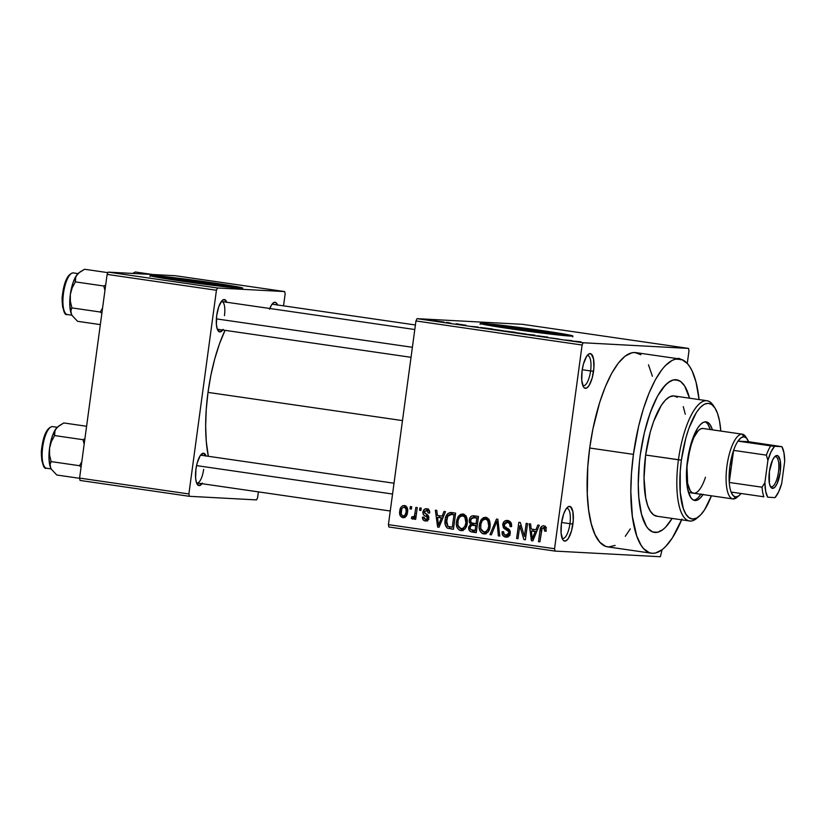 <?xml version="1.0" encoding="UTF-8"?>
<svg xmlns="http://www.w3.org/2000/svg" width="826" height="826" viewBox="0 0 826 826"><rect width="100%" height="100%" fill="white"/><g stroke="black" fill="none" stroke-linecap="round" stroke-linejoin="round"><path stroke-width="1.24" d="M582.753 385.432A15.188 4.956 98.3 0 0 590.59 370.936L593.543 371.297A17.522 5.71 -81.7 0 1 583.507 386.981A17.522 5.71 -81.7 0 1 582.093 370.678L581.752 380.373L583.455 386.909L584.395 387.952L586.636 388.075L589.052 385.597L592.211 377.916L593.894 367.9L593.522 358.928L591.24 354.024L589 353.9L586.584 356.378L583.424 364.06L582.093 370.678A17.522 5.71 -81.7 0 1 588.226 354.426A17.522 5.71 -81.7 0 1 593.543 371.297L590.59 370.936A15.188 4.956 -81.7 0 1 583.455 385.701A15.188 4.956 -81.7 0 1 582.753 385.432M562.093 538.201A15.188 4.956 98.3 0 0 569.94 523.705L572.893 524.066A17.522 5.71 -81.7 0 1 562.847 539.75A17.522 5.71 -81.7 0 1 561.432 523.447L561.102 533.142L562.805 539.677L563.745 540.72L565.975 540.844L568.391 538.366L571.551 530.684L573.234 520.669L572.872 511.697L570.58 506.792L568.35 506.668L565.934 509.146L563.704 513.855L561.432 523.447A17.522 5.71 -81.7 0 1 567.576 507.195A17.522 5.71 -81.7 0 1 572.893 524.066L569.94 523.705A15.188 4.956 -81.7 0 1 562.795 538.469A15.188 4.956 -81.7 0 1 562.093 538.201M556.838 334.819A30.748 0.857 -172.3 0 0 556.9 334.778L556.9 334.778A30.748 0.857 -172.3 0 0 536.477 331.195L496.003 326.6A30.748 0.857 -172.3 0 1 495.951 326.538A30.748 0.857 -172.3 0 1 536.477 331.195L536.322 332.341L536.477 331.195L556.6 334.86M569.733 336.037A46.731 1.311 7.7 0 0 541.691 331.474L541.825 330.555A46.731 1.311 -172.3 0 1 572.862 335.996A46.731 1.311 -172.3 0 1 511.284 328.913L480.309 323.565L498.677 324.917L550.054 331.773L572.79 335.903L554.422 334.551L511.284 328.913A46.731 1.311 -172.3 0 1 480.236 323.472A46.731 1.311 -172.3 0 1 541.825 330.555L541.691 331.474A46.731 1.311 7.7 0 0 483.241 324.35M222.762 330.008A16.355 5.328 -81.7 0 1 218.033 330.668A16.355 5.328 -81.7 0 1 216.711 315.449L216.402 324.494L217.269 329.047L219.871 331.938L223.206 329.368M196.505 482.776A14.021 4.574 98.3 0 0 203.671 469.354A14.021 4.574 -81.7 0 1 197.084 482.983A14.021 4.574 -81.7 0 1 196.505 482.776M201.988 483.695A16.355 5.328 -81.7 0 1 197.259 484.356A16.355 5.328 -81.7 0 1 195.938 469.147L195.617 478.192L196.485 482.745L199.087 485.636L202.432 483.065M561.577 522.497L569.94 523.705L561.577 522.497M582.227 369.728L590.59 370.936L582.227 369.728M672.096 518.429A77.107 25.141 -81.7 0 1 654.429 532.398A77.107 25.141 -81.7 0 1 640.305 454.734L644.383 432.618L648.142 418.885L652.571 406.588L657.496 396.181L662.731 388.086L668.069 382.603L673.304 379.939L678.239 380.208L680.541 381.436L684.682 386.031L689.534 398.184L686.478 389.356L684.682 386.031L680.541 381.436L675.823 379.702L673.304 379.939L670.712 380.91L665.395 384.999L657.496 396.181L650.279 412.525L644.383 432.618L640.305 454.734A77.107 25.141 -81.7 0 1 676.566 379.774A77.107 25.141 -81.7 0 1 689.534 398.184A77.107 25.141 -81.7 0 0 676.566 379.774L676.535 379.774A77.107 25.141 -81.7 0 0 640.305 454.734L639.407 462.23L640.305 454.734A77.107 25.141 -81.7 0 0 654.429 532.398A77.107 25.141 -81.7 0 0 672.096 518.429L665.591 527.174L662.927 529.58L657.682 532.233L652.747 531.975L648.296 528.795L646.314 526.141L641.523 514.278L638.808 497.397L638.261 484.067L639.407 462.23L638.261 484.067L638.808 497.397L641.523 514.278L646.314 526.141L648.296 528.795L652.747 531.975L657.682 532.233L662.927 529.58L665.591 527.174L672.096 518.429M679.581 358.959L635.855 352.619A98.139 31.997 98.3 0 0 589.702 448.022L633.428 454.372A98.139 31.997 -81.7 0 1 679.581 358.959A98.139 31.997 -81.7 0 1 699.085 399.567L695.998 382.025L692.209 371.163L689.906 366.93L687.387 363.554L681.718 359.506L675.431 359.165L672.127 360.404L665.364 365.608L661.967 369.542L655.317 379.846L649.05 393.083L643.413 408.746L638.622 426.226L633.428 454.372L589.702 448.022L587.761 467.031L587.296 494.062L588.649 510.086L591.271 523.808L595.061 534.67L599.882 542.279L605.551 546.327L608.628 546.967L615.133 545.428M208.007 392.391L402.479 420.589L208.007 392.391L206.242 409.572L205.664 426.164L206.283 441.518L208.338 456.293A88.795 28.951 98.3 0 1 208.007 392.391A88.795 28.951 98.3 0 1 225.054 330.338L219.499 343.781L214.76 358.845L210.878 375.252L208.007 392.391M411.038 357.307L217.857 329.295A14.021 4.574 -81.7 0 1 217.279 329.089M165.892 278.713A30.748 0.857 -172.3 0 1 165.85 278.661A30.748 0.857 -172.3 0 1 206.366 283.318L206.221 284.464L206.366 283.318L226.5 286.973M239.633 288.16A46.731 1.311 7.7 0 0 211.59 283.597L211.714 282.678A46.731 1.311 -172.3 0 1 242.761 288.119A46.731 1.311 -172.3 0 1 181.183 281.036L150.208 275.688L168.576 277.04L219.953 283.896L242.689 288.026L224.321 286.674L181.183 281.036A46.731 1.311 -172.3 0 1 150.136 275.595A46.731 1.311 -172.3 0 1 211.714 282.678L211.59 283.597A46.731 1.311 7.7 0 0 153.14 276.473M522.393 324.308L417.027 318.66L583.177 342.759L688.533 348.407L522.393 324.308L417.027 318.66L415.953 320.942L582.103 345.031L554.556 548.722L388.416 524.634L415.953 320.942L417.027 318.66L583.177 342.759L688.533 348.407L688.987 350.761L687.273 363.44L688.987 350.761L688.533 348.407L522.393 324.308M446.587 322.388L448.745 322.636L446.587 322.388M450.903 323.131L446.185 322.605L450.903 323.131M456.128 323.771L458.285 324.019L456.128 323.771M459.287 324.277L466.05 325.248L459.008 324.277M478.275 327.065L471.491 326.425L478.275 327.065M491.986 329.151L503.189 330.73L491.212 329.161M514.835 332.465L526.038 334.045L514.071 332.475M580.946 341.799L572.377 341.055L580.946 341.799M572.077 340.673L565.294 340.033L572.077 340.673M558.944 339.011L550.519 337.886L558.944 339.011M536.941 335.779L547.834 337.132L536.611 335.79M523.818 334.014L534.897 335.129L523.818 334.014M503.375 330.927L515.517 332.32L503.096 330.927M480.618 327.509L492.668 329.006L481.31 327.705M435.632 320.911L443.944 322.057L435.044 320.922M433.474 320.488L435.632 320.736L433.474 320.488M388.86 526.988L555.01 551.087L660.366 556.734L555.01 551.087L554.556 548.722L582.103 345.031L583.177 342.759L582.103 345.031L415.953 320.942L388.416 524.634L554.556 548.722L555.01 551.087L388.86 526.988L388.416 524.634L388.86 526.988M662.091 549.724L660.366 556.734L662.091 549.724M410.305 506.565L409.995 508.878L411.389 509.084L411.699 506.761L410.305 506.565L409.995 508.878L411.389 509.084L411.699 506.761L410.305 506.565M419.845 507.949L419.536 510.261L420.93 510.468L421.239 508.145L419.845 507.949L419.536 510.261L420.93 510.468L421.239 508.145L419.845 507.949M444.027 511.459L442.168 516.116L437.357 515.424L436.809 510.406L435.354 510.2L437.604 527.04L439.06 527.256L445.482 511.666L444.027 511.459L442.168 516.116L437.357 515.424L436.809 510.406L435.354 510.2L437.604 527.04L439.06 527.256L445.482 511.666L444.027 511.459M463.004 513.989L458.688 515.889L461.259 516.033L458.688 515.889L456.52 521.505L457.924 521.588L456.52 521.505C455.673 525.966 457.077 529.001 460.743 530.612L461.589 530.664L460.743 530.612C464.78 530.085 466.958 527.504 467.279 522.868L466.05 515.982L463.603 514.123L460.609 514.33L458.234 516.498L456.788 519.998L456.386 524.334L457.408 528.186L459.473 530.22L462.643 530.468L465.007 528.816L466.669 525.687L467.392 521.402L466.907 517.788L462.519 513.948M485.853 517.303L481.537 519.203L484.108 519.347L481.537 519.203L479.369 524.82L480.784 524.902L479.369 524.82C478.522 529.28 479.937 532.316 483.602 533.926L484.439 533.978L483.602 533.926C487.639 533.4 489.808 530.819 490.128 526.183L488.909 519.296L486.462 517.437L483.468 517.644L481.093 519.812L479.648 523.312L479.235 527.649L480.267 531.5L482.322 533.534L485.492 533.782L487.867 532.13L489.519 529.001L490.252 524.716L489.684 520.876L485.378 517.262M510.933 522.641L507.298 522.352C509.384 522.889 510.323 524.314 510.127 526.616L511.552 526.616C511.934 523.302 510.644 521.258 507.68 520.473L504.345 521.32L502.714 524.541L503.468 527.917L508.816 531.696L508.32 534.401L506.41 535.279L504.273 534.453L503.571 531.676L502.146 531.686L502.776 535.279L506.09 537.179L509.343 535.661L510.22 531.645L509.136 529.528L504.51 526.596L504.449 523.612L505.677 522.497L507.969 522.517L509.59 523.808L510.127 526.616L511.593 526.09L510.303 521.774L507.112 520.421M537.829 525.057L535.971 529.724L531.159 529.022L530.612 524.014L529.156 523.798L531.407 540.648L532.863 540.865L539.285 525.274L537.829 525.057L535.971 529.724L531.159 529.022L530.612 524.014L529.156 523.798L531.407 540.648L532.863 540.865L539.285 525.274L537.829 525.057M543.859 525.718C541.329 526.028 540.028 527.68 539.977 530.674L541.381 530.757L539.977 530.674L538.49 541.68L539.884 541.877L541.877 528.609L543.539 527.607L546.089 527.742L543.539 527.607L544.768 531.211L546.192 531.211L545.542 526.616L543.436 525.687L541.474 526.482L540.121 529.776L538.49 541.68L539.884 541.877L542.155 528.155L544.231 527.907L544.768 531.211L546.192 531.211L545.883 527.184L543.518 525.687M526.172 523.364L524.417 536.332L520.318 522.517L518.821 522.3L516.632 538.5L518.016 538.707L519.781 525.718L523.89 539.554L525.377 539.77L527.566 523.57L526.172 523.364L524.417 536.332L520.318 522.517L518.821 522.3L516.632 538.5L518.016 538.707L519.781 525.718L523.89 539.554L525.377 539.77L527.566 523.57L526.172 523.364M496.488 519.069L489.932 534.628L491.387 534.845L497.004 521.072L498.346 535.857L499.782 536.064L497.851 519.265L496.488 519.069L489.932 534.628L491.387 534.845L497.004 521.072L498.346 535.857L499.782 536.064L497.851 519.265L496.488 519.069M472.658 525.274L473.701 524.386L470.655 524.221L468.693 527.401L470.097 527.473L468.693 527.401C468.456 530.024 469.55 531.572 471.966 532.027L476.282 532.656L478.481 516.446L471.956 515.92L470.211 517.334L469.292 519.967L469.385 522.331L470.655 524.221L468.776 526.916L469.313 530.54L471.202 531.872L476.282 532.656L478.481 516.446L473.587 515.765M451.543 512.543C447.558 512.832 445.431 515.31 445.173 519.967L446.587 520.05L445.173 519.967C444.45 523.271 445.183 525.997 447.372 528.155L453.433 529.342L455.622 513.132L450.211 512.492L447.785 513.565L445.41 518.573L445.183 524.458L447.372 528.155L453.433 529.342L455.622 513.132L450.903 512.481M426.815 508.744C424.616 508.62 423.325 509.725 422.943 512.068L424.358 512.141L422.943 512.068C422.747 514.133 423.624 515.496 425.576 516.147L428.632 516.312L425.576 516.147L428.839 517.148L427.083 517.045L427.393 518.088L428.797 518.17L425.4 519.265L423.883 517.117L422.458 517.128C422.344 519.265 423.273 520.545 425.225 520.958L425.968 521L425.225 520.958C427.228 521.123 428.426 520.153 428.818 518.057C428.849 515.971 427.858 514.608 425.865 513.937L424.368 511.965L426.495 510.416L429.293 510.561L426.495 510.416L428.281 513.029L429.696 513.029C429.84 510.695 428.88 509.26 426.815 508.744L424.182 509.466L422.943 512.068L423.408 514.691L427.362 517.53L427.156 518.718L425.72 519.296L424.192 518.563L423.883 517.117L422.458 517.128L423.036 519.699L425.225 520.958L427.641 520.37L428.849 517.344L427.878 515.187L424.585 513.091L424.595 511.242L426.908 510.509L428.281 513.029L429.696 513.029L428.777 509.735L426.412 508.702M412.597 519.12L414.538 517.272L415.943 517.355L414.538 517.272L414.28 519.151L415.674 519.358L417.264 507.577L415.87 507.37L414.466 515.847L413.382 517.004L411.978 516.673L411.358 518.305L412.938 519.12L414.538 517.272L414.28 519.151L415.674 519.358L417.264 507.577L415.87 507.37L414.466 515.847L412.959 517.035L411.978 516.673L411.358 518.305L412.68 519.131M404.472 505.502C401.519 505.863 399.949 507.753 399.753 511.17L401.168 511.242L399.753 511.17C399.113 514.402 400.135 516.58 402.83 517.706L403.47 517.747L402.83 517.706C405.752 517.375 407.311 515.527 407.528 512.172C408.199 508.888 407.187 506.668 404.472 505.502L402.53 505.822L401.044 507.205L399.753 511.17L400.218 515.672L403.067 517.737L406.227 516.054L407.631 511.139L406.857 507.143L404.11 505.471M80.039 480.443L189.34 496.302L256.525 499.906L189.34 496.302L188.886 493.948L79.585 478.089L107.122 274.397L216.433 290.256L188.886 493.948L216.433 290.256L217.506 287.985L284.691 291.578L175.391 275.729L108.206 272.126L217.506 287.985L284.691 291.578L285.146 293.942L283.535 305.847L285.146 293.942L284.691 291.578L175.391 275.729L108.206 272.126L107.122 274.397L108.206 272.126L217.506 287.985L216.433 290.256L107.122 274.397L79.585 478.089L188.886 493.948L189.34 496.302L80.039 480.443L79.585 478.089L80.039 480.443M258.383 491.883L257.609 497.634L256.525 499.906L257.609 497.634L258.383 491.883M277.546 305.145L275.946 302.615L273.86 302.502L271.609 304.825L269.534 309.213M206.066 456.117L203.475 453.226L200.129 455.797L197.177 462.963L195.938 469.147A16.355 5.328 -81.7 0 1 201.668 453.97A16.355 5.328 -81.7 0 1 206.015 455.952M226.851 302.419L224.249 299.528L222.039 300.654L218.838 306.498L216.711 315.449A16.355 5.328 -81.7 0 1 222.442 300.282A16.355 5.328 -81.7 0 1 226.789 302.254M238.033 287.84L202.773 282.347L161.772 277.237M165.902 278.723L206.366 283.318A30.748 0.857 -172.3 0 1 226.799 286.901A30.748 0.857 -172.3 0 1 226.737 286.942M221.275 301.583A14.021 4.574 -81.7 0 1 221.884 301.542A14.021 4.574 -81.7 0 1 224.455 315.666A14.021 4.574 98.3 0 0 221.275 301.583M200.491 455.271A14.021 4.574 -81.7 0 1 201.11 455.24M271.971 304.298A14.021 4.574 -81.7 0 1 272.58 304.257L415.406 324.979M680.748 359.816L678.735 358.37L677.537 358.67A17.522 5.71 -81.7 0 1 680.149 359.062M652.426 376.274L648.482 364.824M640.924 354.736L634.915 352.526L631.714 352.826L625.045 356.212L618.251 363.203L611.591 373.507L605.324 386.744L599.686 402.407L592.882 429.097L589.702 448.022A98.139 31.997 98.3 0 0 607.688 546.874L651.404 553.213A98.139 31.997 -81.7 0 1 633.428 454.372L631.477 473.37L630.837 491.697L632.365 516.436L636.753 535.96L641.079 545.243L643.609 548.619L649.267 552.666L652.354 553.306L655.555 553.007L662.225 549.62L665.622 546.564L672.385 537.871L681.946 519.089M625.292 536.291L630.29 528.898M681.646 519.822A98.139 31.997 -81.7 0 1 651.404 553.213M587.059 355.696A15.188 4.956 -81.7 0 1 587.813 355.634A15.188 4.956 -81.7 0 1 590.59 370.936A15.188 4.956 98.3 0 0 587.059 355.696M566.409 508.465A15.188 4.956 -81.7 0 1 567.152 508.403A15.188 4.956 -81.7 0 1 569.94 523.705A15.188 4.956 98.3 0 0 566.409 508.465M269.803 308.49A16.355 5.328 -81.7 0 1 273.138 302.997A16.355 5.328 -81.7 0 1 277.484 304.97M568.143 335.717L532.873 330.224L491.873 325.114M546.44 527.752L543.539 527.607M543.869 527.618L545.108 526.193M545.232 526.131L543.632 528.186M532.925 540.731L531.407 540.648L532.925 540.731M533.162 531.087L532.915 529.28L533.162 531.087M537.427 529.807L535.971 529.724L537.427 529.807M534.432 531.149L531.376 530.994L534.432 531.149M535.248 531.552L533.317 536.074L534.804 536.157L533.317 536.074L532.264 539.048L533.586 539.12L532.264 539.048L531.376 530.994L536.673 531.624L535.248 531.552L532.264 539.048L531.376 530.994L535.248 531.552M525.388 539.636L523.89 539.554L525.388 539.636M521.289 525.801L519.781 525.718L521.289 525.801M518.036 538.583L516.632 538.5L518.036 538.583M525.832 536.415L524.417 536.332L525.832 536.415M507.68 520.473C504.923 520.277 503.261 521.629 502.714 524.541L504.118 524.613L502.714 524.541L504.304 528.702L507.36 528.867L509.652 530.065L507.36 528.867L504.304 528.702L506.596 529.9L509.58 530.055L506.596 529.9L510.169 531.376L508.651 531.294L508.857 533.007L510.261 533.09L508.857 533.007L505.894 535.227C504.149 534.825 503.364 533.637 503.571 531.676L502.146 531.686C501.847 534.649 503.024 536.456 505.688 537.137L506.555 537.179L505.688 537.137C508.258 537.272 509.776 535.991 510.241 533.266C510.437 530.808 509.405 529.146 507.154 528.279C505.233 527.783 504.221 526.596 504.108 524.716L507.298 522.352L510.354 522.507L507.298 522.352M507.608 536.983L505.688 535.196L507.887 537.096M509.972 535.403L505.894 535.227M505.956 527.06L506.379 527.897M506.668 522.311L508.754 520.741M508.145 520.989L506.297 522.93M507.401 521.485L506.782 522.156M509.466 535.434L508.95 535.393M507.856 535.031L507.329 534.618M510.354 522.507L511.026 522.672M499.771 535.929L498.346 535.857L499.771 535.929M498.367 523.767L497.2 523.705L498.367 523.767M498.068 521.123L497.004 521.072L498.068 521.123M491.439 534.711L489.932 534.628L491.439 534.711M485.533 533.772L483.499 531.965M484.748 519.193L486.979 517.623M486.524 517.799L484.594 519.368M483.313 531.665L485.998 533.947M488.156 519.327L489.147 519.471M487.949 532.192L487.164 532.223M488.744 525.955C488.579 529.569 486.948 531.593 483.85 532.037L480.846 528.826L480.753 525.078C480.969 521.578 482.59 519.626 485.616 519.203L488.662 519.368L485.616 519.203C488.342 520.401 489.384 522.651 488.744 525.955L490.148 526.028L488.744 525.955L487.939 529.187L485.894 531.665L483.293 531.903L481.527 530.468L480.701 527.897L480.938 524.004L482.095 521.01L483.623 519.575L485.616 519.203L487.712 520.463L488.744 525.955M487.794 532.212L483.85 532.037M488.992 519.43L485.616 519.203M472.007 529.982L472.761 531.211L475.012 532.192L472.049 530.096M474.165 515.827C471.357 515.548 469.726 516.931 469.292 519.967L470.696 520.05L469.292 519.967L470.655 524.221L473.701 524.386L472.761 523.323M473.174 517.644L475.332 515.992M475.446 515.971L472.823 518.315M472.906 523.56L473.701 524.386L472.627 525.315M476.932 517.881L473.876 517.716L476.829 518.139L476.065 523.829L477.469 523.901L471.636 522.91L470.696 521.392L471.181 518.635L472.41 517.706L478.233 518.222L476.829 518.139L476.065 523.829L473.319 523.426C471.398 523.24 470.521 522.156 470.675 520.153L472.41 517.706L475.466 517.871M476.251 525.501L473.195 525.336L475.807 525.718L475.146 530.56L476.561 530.633L470.872 529.683L470.077 527.917L470.583 526.007L471.708 525.284L477.211 525.79L475.807 525.718L475.146 530.56L472.73 530.209C470.882 530.158 470.004 529.198 470.118 527.329L471.708 525.284L474.764 525.45M471.708 525.284L473.195 525.336M462.684 530.457L460.64 528.65M461.889 515.878L464.129 514.309M463.665 514.484L461.734 516.054M460.464 528.351L463.149 530.633M465.296 516.013L466.298 516.157M465.1 528.877L464.305 528.908M465.885 522.641C465.719 526.255 464.088 528.279 460.991 528.723L457.996 525.512L457.903 521.764C458.11 518.263 459.731 516.312 462.756 515.889L465.812 516.054L462.756 515.889C465.482 517.086 466.525 519.337 465.885 522.641L467.289 522.713L465.885 522.641L465.079 525.873L463.035 528.351L460.443 528.588L458.667 527.153L457.841 524.582L458.079 520.69L459.246 517.695L460.763 516.25L463.004 515.93L464.862 517.148L465.885 522.641M464.945 528.898L460.991 528.723M466.143 516.116L462.756 515.889M449.571 527.628L448.962 526.751M450.263 514.402L452.751 512.719M453.257 512.657L449.974 514.815M450.944 528.557L451.481 528.723M454.527 514.629L450.841 514.402L454.527 514.629L451.471 514.464L453.97 514.825L452.297 527.246L447.888 526.276L446.567 520.194L447.651 516.322L451.471 514.464L455.384 514.908L453.97 514.825L452.297 527.246L447.888 526.276L446.432 523.003L447.795 516.054L449.22 514.629L451.471 514.464M439.112 527.122L437.604 527.04L439.112 527.122M439.36 517.479L439.112 515.672L439.36 517.479M443.614 516.198L442.168 516.116L443.614 516.198M440.63 517.551L437.574 517.386L440.63 517.551M441.445 517.943L439.515 522.476L441.001 522.548L439.515 522.476L438.451 525.45L439.783 525.522L438.451 525.45L437.574 517.386L442.87 518.026L441.445 517.943L438.451 525.45L437.574 517.386L441.445 517.943M429.293 510.551L426.495 510.416M427.073 520.731L425.782 519.296M426.092 519.864L425.4 519.265M425.979 513.596L426.681 515.104L428.632 516.312L426.082 514.051M426.598 510.406L428.013 509.126M426.753 510.169L428.477 508.961L426.392 510.809M427.486 515.672L428.054 516.002M426.536 520.349L427.651 520.979M420.94 510.334L419.536 510.261L420.94 510.334M413.847 518.439L411.358 518.305L413.847 518.439M413.134 517.045L415.963 517.19M416.108 517.2L412.959 517.035M416.139 515.94L414.466 515.847L416.139 515.94M416.459 513.555L415.044 513.483L416.459 513.555M411.4 508.95L409.995 508.878L411.4 508.95M404.657 517.437L403.387 516.054L405.979 516.157M406.33 516.209L402.758 515.951L401.24 514.133L401.673 509.167L402.923 507.505L404.213 507.185C406.02 508.093 406.66 509.694 406.134 511.975L407.538 512.048L406.134 511.975C406.041 514.268 405.019 515.62 403.088 516.033C401.281 515.114 400.641 513.524 401.168 511.253C401.26 508.961 402.283 507.598 404.213 507.185L405.69 505.935M405.896 505.842L404.09 507.37M403.274 515.827L404.957 517.592M405.452 508.124L405.969 507.67M406.124 516.188L403.418 516.043M472.41 517.706L473.876 517.716M407.073 507.329L404.017 507.164L405.948 508.744L406.134 511.975L404.905 515.259L403.088 516.033M580.255 341.757L580.833 341.943M570.983 340.57L566.471 340.198L570.983 340.57M538.882 335.841L539.719 336.079M524.83 333.972L516.219 332.671M505.987 331.247L505.409 330.999M504.634 331.226L510.984 332.073L504.851 331.133M506.565 331.319L513.483 332.207L506.803 331.195M501.971 330.658L493.359 329.347M477.18 326.962L472.668 326.59L477.18 326.962M443.417 322.037L444.047 322.037M442.034 321.841L436.551 321.221M515.579 332.806L524.252 333.828M492.73 329.491L501.403 330.514M482.219 327.912L490.654 328.769L482.002 327.705M442.509 321.975L437.057 321.118M708.171 424.76L710.257 429.52A39.72 12.948 98.3 0 0 705.063 421.838L706.034 422.385M703.05 494.588A39.72 12.948 -81.7 0 1 694.769 500.473A39.72 12.948 -81.7 0 1 687.49 460.464A39.72 12.948 -81.7 0 1 706.178 421.849A39.72 12.948 -81.7 0 1 712.435 429.84L710.36 425.07L708.223 422.705L705.796 421.807L703.163 422.427L700.417 424.543L697.681 428.054L692.632 438.72L687.49 460.464L686.447 475.58L686.726 482.446L687.531 488.496L690.588 497.252L692.725 499.616L695.151 500.515L697.784 499.885L700.52 497.779L703.256 494.268M657.362 516.271L653.645 514.908L650.382 511.284L647.698 505.533L645.705 497.892L644.043 478.13L645.643 455.023L678.435 459.783A60.752 19.803 98.3 0 0 696.865 518.263L699.106 516.364A58.419 19.05 -81.7 0 1 681.388 460.134L645.643 455.023A60.752 19.803 98.3 0 0 656.773 516.209L689.565 520.969A60.752 19.803 -81.7 0 1 678.435 459.783A60.752 19.803 -81.7 0 1 707.004 400.724A60.752 19.803 -81.7 0 1 714.025 406.702M714.841 407.837L713.23 405.39A60.752 19.803 98.3 0 0 678.435 459.783L681.388 460.134A58.419 19.05 -81.7 0 1 714.841 407.837A58.419 19.05 -81.7 0 1 720.788 431.048L719.498 420.961L717.587 413.609L715.006 408.085L711.867 404.606L708.295 403.295L704.423 404.203L700.396 407.311L696.37 412.473L688.946 428.157L685.828 438.069L681.388 460.134L680.221 471.45L680.252 492.461L683.36 508.702L685.941 514.226L689.08 517.716L692.653 519.027L696.524 518.119L700.551 515.011L704.568 509.838L711.392 495.796A58.419 19.05 -81.7 0 1 699.106 516.364M697.991 517.221A60.752 19.803 -81.7 0 1 689.565 520.969M705.456 477.232A32.71 10.666 -81.7 0 1 693.592 493.215A32.71 10.666 -81.7 0 1 687.593 460.268A32.71 10.666 -81.7 0 1 702.978 428.467L742.337 434.177A32.71 10.666 -81.7 0 1 746.467 438.079M707.004 400.724L674.212 395.964A60.752 19.803 98.3 0 0 645.643 455.023L650.268 432.07L653.511 421.766L661.234 405.452L665.415 400.083L669.607 396.852L673.634 395.902L677.351 397.265M683.288 406.64L685.281 414.28M698.342 497.459L701.078 493.948M693.902 493.246L691.909 492.513L690.144 490.561L687.635 483.355L686.953 466.607L690.092 447.909L693.83 437.522L698.249 430.687L700.5 428.952L702.668 428.436L742.016 434.146L743.896 436.778A30.376 9.902 -81.7 0 1 747.293 439.143A30.376 9.902 -81.7 0 1 748.552 441.693L746.487 438.1L743.896 436.778L740.984 437.811L737.979 441.125L748.552 441.693L781.902 446.68L770.772 445.875L737.979 441.125A30.376 9.902 -81.7 0 1 743.896 436.778L742.016 434.146A32.71 10.666 -81.7 0 1 742.337 434.177M693.695 500.174A39.72 12.948 98.3 0 0 700.861 494.268M73.039 272.89A1.404 1.322 93.1 0 1 73.163 272.9L77.995 273.602L73.163 272.9A21.032 6.856 98.3 0 0 63.519 293.054A21.032 6.856 98.3 0 0 67.329 314.541C64.511 315.666 62.766 310.194 62.084 298.124C63.654 282.554 67.309 274.149 73.049 272.89A1.404 1.322 -86.9 0 1 73.163 272.9A21.032 6.856 98.3 0 1 73.359 272.921L73.049 272.89M73.566 272.962A21.032 6.856 98.3 0 0 73.359 272.921L77.995 273.592M107.948 272.663L84.582 269.266L107.948 272.663M105.697 284.98L103.787 286.002L75.393 281.883L75.249 278.486L76.704 275.099L79.977 271.991L84.582 269.266L78.759 272.931L75.672 276.689L72.864 283.194L70.344 294.407L72.172 287.851L75.393 281.883L103.787 286.002L104.954 290.484L103.787 286.002L105.697 284.98M102.579 308.036L100.276 312.011L71.883 307.902L70.355 301.232L70.344 294.407L69.818 305.734L71.418 314.128L70.881 310.813L71.883 307.902L100.276 312.011L101.856 313.405L100.276 312.011L102.579 308.036M72.409 315.924L71.418 314.128A22.746 7.413 98.3 0 0 72.182 315.573L77.551 321.304L100.338 324.608L77.551 321.304L72.182 315.573A22.746 7.413 98.3 0 0 72.254 315.677M64.149 311.371L62.642 307.045L62.105 300.664M62.229 296.999L63.251 289.41M64.118 285.786L66.359 279.549L69.002 275.45M67.216 314.52A21.032 6.856 -81.7 0 1 63.54 292.889A21.032 6.856 -81.7 0 1 73.163 272.9M70.881 310.813L71.883 307.902L70.355 301.232L70.344 294.407A22.746 7.413 98.3 0 0 71.418 314.128L70.881 310.813M78.491 273.169A22.746 7.413 98.3 0 0 78.315 273.313A22.746 7.413 98.3 0 0 76.704 275.099A22.746 7.413 98.3 0 0 70.344 294.407L72.172 287.851L75.393 281.883L75.734 276.793L78.129 273.499M216.371 318.867L412.391 347.292L216.371 318.867M392.546 494.031L196.547 465.606L392.546 494.031M775.521 456.706A15.188 4.956 98.3 0 0 774.499 456.954A15.188 4.956 -81.7 0 1 775.521 456.706A15.188 4.956 -81.7 0 1 775.666 456.716A15.188 4.956 -81.7 0 1 778.422 472.235A15.188 4.956 -81.7 0 1 771.453 486.793L772.578 488.373A16.592 5.41 -81.7 0 1 770.72 487.082A16.592 5.41 -81.7 0 1 769.45 471.161A16.592 5.41 -81.7 0 1 775.191 456.262A16.592 5.41 -81.7 0 1 777.018 455.508L775.521 456.706L777.018 455.508L778.04 455.88L780.209 460.526L780.219 472.235L777.059 483.768L774.819 487.237L772.578 488.373L770.668 487.01L769.398 483.355L769.378 471.646L772.537 460.113L774.778 456.644L777.018 455.508A16.592 5.41 -81.7 0 1 780.219 472.235A16.592 5.41 -81.7 0 1 772.578 488.373L771.453 486.793A15.188 4.956 -81.7 0 1 771.308 486.782A15.188 4.956 -81.7 0 1 770.255 486.225A15.188 4.956 98.3 0 0 771.453 486.793L771.453 486.793A15.188 4.956 98.3 0 0 778.453 472.018A15.188 4.956 98.3 0 0 775.521 456.706M738.01 496.354A32.71 10.666 -81.7 0 1 733.251 498.956A32.71 10.666 98.3 0 0 736.864 497.469L739.115 495.579A30.376 9.902 -81.7 0 1 735.76 496.963L733.251 498.956A32.71 10.666 -81.7 0 1 732.941 498.925A32.71 10.666 -81.7 0 1 727.014 465.503A32.71 10.666 -81.7 0 1 742.016 434.146L702.668 428.436M747.293 439.143L745.682 436.686A32.71 10.666 98.3 0 0 742.016 434.146A32.71 10.666 98.3 0 0 726.952 465.978A32.71 10.666 98.3 0 0 733.251 498.956L735.76 496.963L738.671 495.93L741.046 493.494A30.376 9.902 -81.7 0 1 739.115 495.579M731.093 492.048L733.158 495.631L735.76 496.963A30.376 9.902 -81.7 0 1 731.093 492.048A30.376 9.902 -81.7 0 1 729.255 482.456L733.591 450.376L729.895 466.339L729.255 482.456A30.376 9.902 -81.7 0 1 733.591 450.376A30.376 9.902 -81.7 0 1 737.979 441.125L748.552 441.693L781.902 446.68L774.582 446.288L770.978 451.956L767.901 460.392L764.897 482.59L762.047 487.206L729.255 482.456L733.591 450.376L766.383 455.136L767.901 460.392L764.897 482.59L765.671 491.233L767.695 497.211L775.015 497.603L778.619 491.924L781.695 483.489L784.7 461.29L783.936 452.648L781.902 446.68A28.043 9.138 -81.7 0 1 784.7 461.29L781.695 483.489A28.043 9.138 -81.7 0 1 775.015 497.603L767.695 497.211A28.043 9.138 -81.7 0 1 764.897 482.59L762.047 487.206L729.255 482.456A30.376 9.902 98.3 0 0 731.093 492.048L763.885 496.798A30.376 9.902 -81.7 0 1 762.047 487.206A30.376 9.902 98.3 0 0 763.885 496.798L731.093 492.048M737.979 441.125A30.376 9.902 98.3 0 0 733.591 450.376L766.383 455.136A30.376 9.902 -81.7 0 1 770.772 445.875L737.979 441.125M770.772 445.875A30.376 9.902 98.3 0 0 766.383 455.136L767.901 460.392A28.043 9.138 -81.7 0 1 774.582 446.288L770.772 445.875M152.686 274.511L135.278 271.991L152.686 274.511M132.625 273.437L135.278 271.991L132.625 273.437M52.255 426.577A1.404 1.322 93.1 0 1 52.379 426.598L57.211 427.29L52.379 426.598A21.032 6.856 98.3 0 0 42.735 446.752A21.032 6.856 98.3 0 0 46.545 468.239C43.737 469.364 41.981 463.892 41.3 451.822C42.88 436.252 46.535 427.837 52.265 426.577A1.404 1.322 -86.9 0 1 52.379 426.598A21.032 6.856 98.3 0 1 52.585 426.619L52.265 426.577M52.781 426.65A21.032 6.856 98.3 0 0 52.585 426.619L57.221 427.29M86.596 426.268L63.808 422.964L86.596 426.268M84.913 438.678L83.013 439.69L54.619 435.57L54.475 432.184L55.92 428.787L59.193 425.689L63.808 422.964L57.531 427.011A22.746 7.413 98.3 0 0 55.92 428.787L52.079 436.892L49.56 448.105L51.388 441.538L54.619 435.57L83.013 439.69L84.169 444.171L83.013 439.69L84.913 438.678M81.795 461.734L79.492 465.709L51.098 461.589L49.581 454.93L49.56 448.105L49.033 459.421L50.644 467.815L50.097 464.511L51.098 461.589L79.492 465.709L81.072 467.103L79.492 465.709L81.795 461.734M51.635 469.612L50.644 467.815A22.746 7.413 98.3 0 0 51.398 469.261L56.767 475.002L79.626 478.316L56.767 475.002L51.408 469.271A22.746 7.413 98.3 0 0 51.47 469.364M58.016 426.639L55.92 428.787A22.746 7.413 98.3 0 0 49.56 448.105A22.746 7.413 98.3 0 0 50.644 467.815L50.097 464.511L51.098 461.589L49.581 454.93L49.56 448.105L51.388 441.538L54.619 435.57L54.96 430.48L57.345 427.197M43.365 465.069L41.858 460.743L41.321 454.362M41.445 450.697L42.477 443.108M43.334 439.473L45.575 433.247L48.228 429.138M46.432 468.218A21.032 6.856 -81.7 0 1 42.756 446.577A21.032 6.856 -81.7 0 1 52.379 426.598M480.113 324.401L480.236 323.472M150.012 276.514L150.136 275.595M242.637 289.038L242.761 288.119M572.738 336.915L572.862 335.996M472.369 525.253L475.425 525.419M473.226 517.644L476.282 517.809M425.751 519.296L428.808 519.461M71.965 315.212L67.329 314.541M221.884 301.542L414.797 329.522M390.254 511.005L197.084 482.983M394.012 483.22L200.573 455.157M688.502 492.482L732.941 498.925M51.181 468.91L46.545 468.239"/></g></svg>
